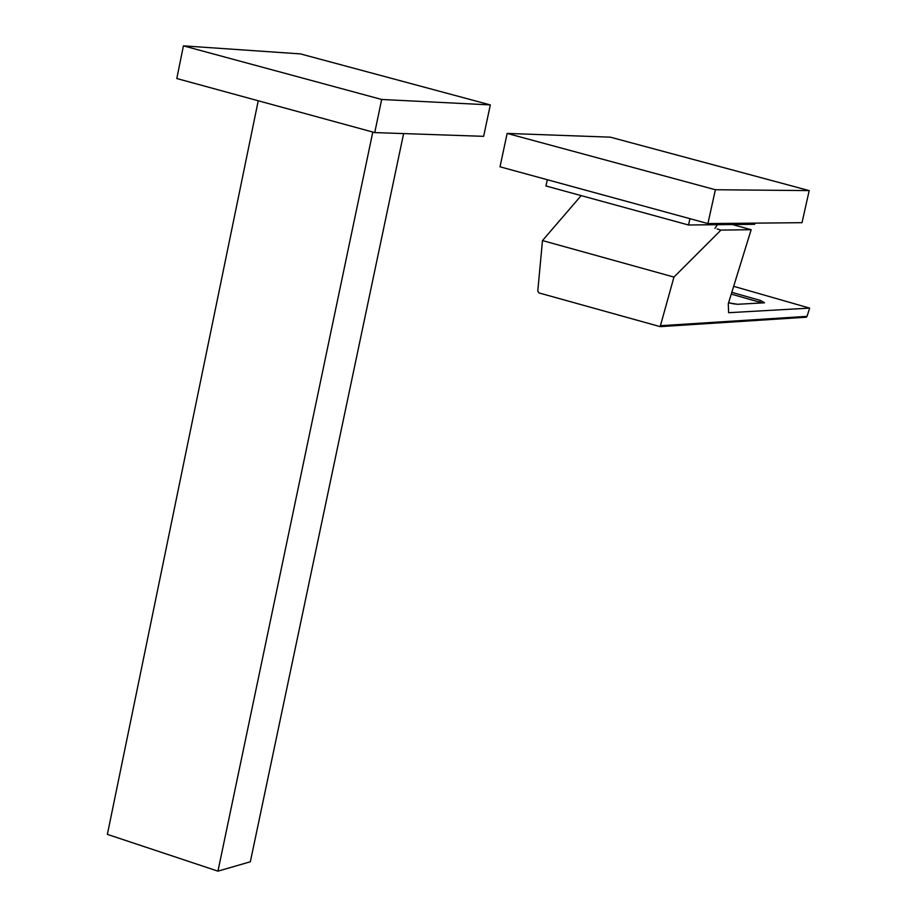<?xml version="1.0" encoding="UTF-8"?>
<svg xmlns="http://www.w3.org/2000/svg" width="917" height="917" viewBox="0 0 917 917"><rect width="100%" height="100%" fill="white"/><g stroke="black" fill="none" stroke-linecap="round" stroke-linejoin="round"><path stroke-width="1.38" d="M183.423 45.85L176.798 78.53L374.744 132.587L381.678 99.472L490.32 104.916L300.489 53.908L183.423 45.85L381.678 99.472M490.32 104.916L483.626 136.335L374.744 132.587M715.386 189.739L707.913 223.588L500.017 166.802L507.147 133.412L715.386 189.739L809.195 190.598L802.02 222.682L707.913 223.588M809.195 190.598L610.309 137.16L507.147 133.412M258.239 100.767L107.369 834.378L217.948 871.15L250.341 861.774L403.618 133.584M217.948 871.15L372.795 132.059M547.311 179.721L545.959 185.979L688.541 224.997L689.939 218.67M688.541 224.997L754.645 224.31L754.909 223.129M805.39 317.362L807.063 316.354L809.631 308.112L728.625 312.708L728.27 303.779L751.161 229.697L720.968 230.098L717.151 228.998M809.631 308.112L733.669 286.322M731.812 292.34L760.594 300.501L764.549 302.793L737.589 304.284L728.568 302.805L735.033 304.112M761.901 302.942L759.574 302.151L760.594 300.501M542.486 240.563L537.775 291.021L538.955 292.924L660.171 326.635L673.961 277.072L542.486 240.563L581.172 195.619M751.161 229.697L732.396 224.539M720.968 230.098L673.961 277.072M764.549 302.793L763.712 302.839M736.878 304.284L737.589 304.284M732.167 303.619L728.625 302.633M759.379 303.08L759.574 302.151L731.262 294.116M807.063 316.354L660.905 325.684M714.951 228.402L717.403 224.699M806.398 317.213L660.171 326.647"/></g></svg>
